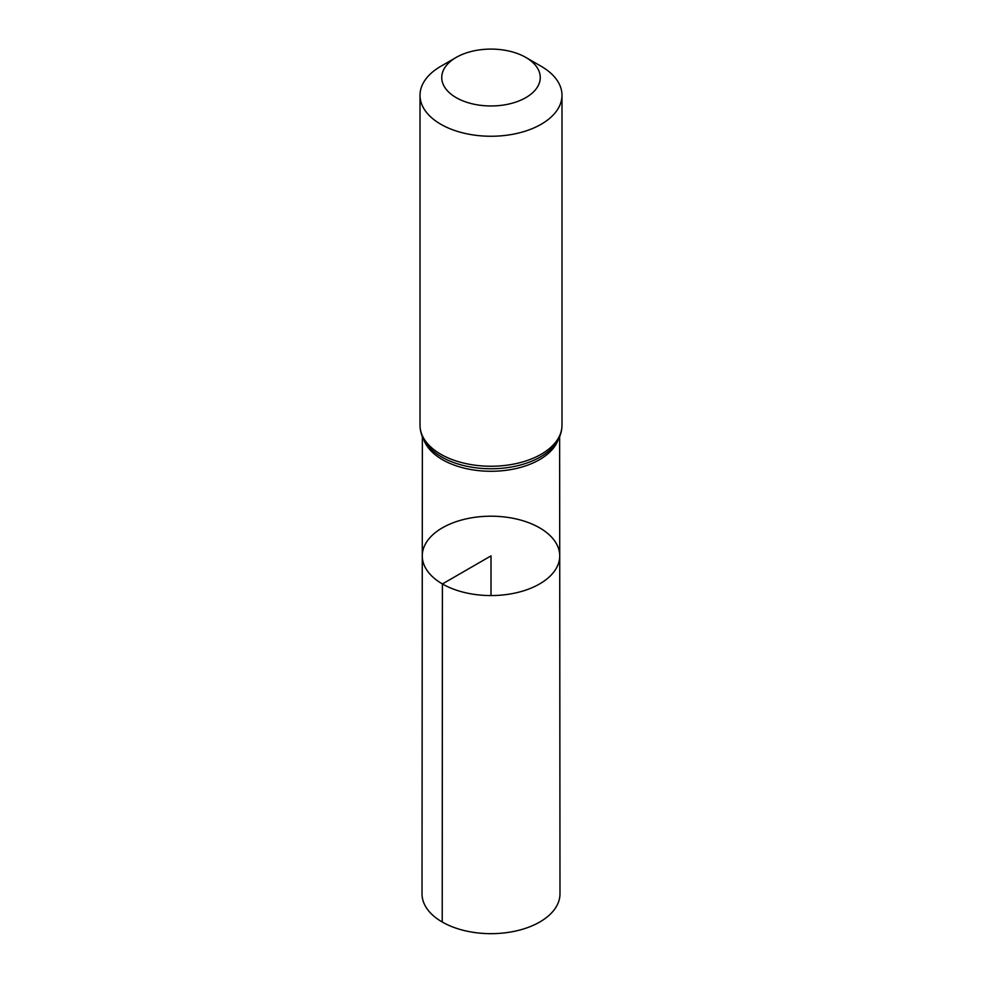 <?xml version="1.0" encoding="UTF-8"?>
<svg xmlns="http://www.w3.org/2000/svg" width="982" height="982" viewBox="0 0 982 982"><rect width="100%" height="100%" fill="white"/><g stroke="black" fill="none" stroke-linecap="round" stroke-linejoin="round"><path stroke-width="1.47" d="M442.403 583.946A68.728 39.673 180 0 1 422.272 555.861A68.728 39.673 180 0 1 491 516.201A68.728 39.673 180 0 1 559.728 555.861A68.728 39.673 180 0 1 517.318 592.539A68.728 39.673 180 0 1 442.403 583.946A68.728 39.673 180 0 1 422.272 555.861L422.014 893.816A68.986 39.832 180 0 0 442.219 922A68.986 39.832 180 0 0 517.416 930.629A68.986 39.832 180 0 0 559.986 893.816L559.728 555.861A68.728 39.673 180 0 1 517.318 592.539A68.728 39.673 180 0 1 442.403 583.946M456.176 97.635A49.247 28.429 180 0 1 456.176 57.422A49.247 28.429 180 0 1 525.824 57.422A49.247 28.429 180 0 1 525.824 97.635A49.247 28.429 180 0 1 456.176 97.635M525.824 57.422L541.192 66.297A70.986 40.986 180 0 1 561.986 95.279A70.986 40.986 180 0 1 518.165 133.135A70.986 40.986 180 0 1 440.808 124.26A70.986 40.986 180 0 1 420.014 95.279A70.986 40.986 180 0 1 440.808 66.297L456.176 57.422M491 595.558L491 555.886L442.403 583.946L442.219 922M558.23 439.617A68.63 39.624 180 0 1 510.726 469.605A68.63 39.624 180 0 1 442.465 459.674A68.63 39.624 180 0 1 423.77 439.617M440.808 454.249A70.986 40.986 180 0 1 420.014 425.267C420.149 433.357 423.23 440.697 429.269 447.276A69.808 40.299 180 0 0 441.642 456.961A69.808 40.299 180 0 0 552.731 447.276C558.77 440.697 561.851 433.357 561.986 425.267A70.986 40.986 180 0 1 518.165 463.123A70.986 40.986 180 0 1 440.808 454.249M422.37 436.695L422.272 555.861M559.63 436.695L559.728 555.861M420.014 95.279L420.014 425.267M561.986 95.279L561.986 425.267"/></g></svg>
